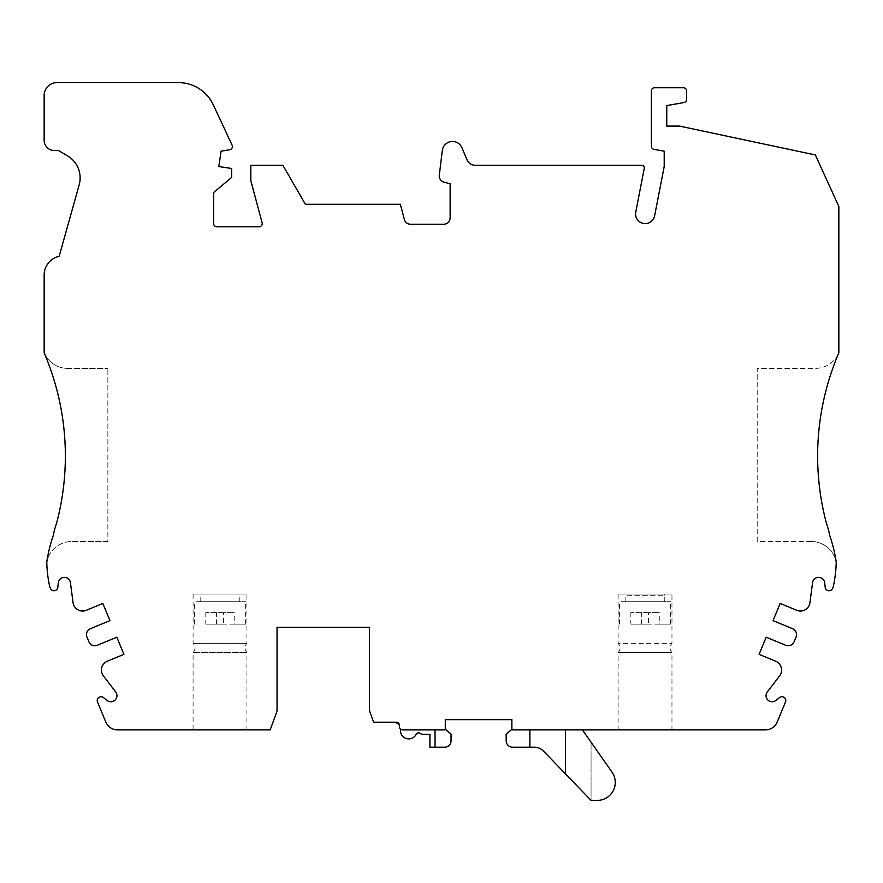 <?xml version="1.0" encoding="UTF-8"?>
<svg xmlns="http://www.w3.org/2000/svg" width="883" height="883" viewBox="0 0 883 883"><rect width="100%" height="100%" fill="white"/><g stroke="black" fill="none" stroke-linecap="round" stroke-linejoin="round"><path stroke-width="0.66" stroke-dasharray="4.42 3.31" d="M627.062 595.308L664.27 595.308L627.062 595.308M627.073 595.308L664.259 595.308L627.073 595.308M627.073 601.72L664.259 601.72L627.073 601.72M621.058 601.72L670.683 601.72L621.058 601.72M630.826 612.614L630.826 624.149L648.475 624.149L648.475 612.614L659.27 612.614L630.826 612.614L648.475 612.614M659.27 624.149L641.621 624.149L670.683 624.149L659.27 624.149L659.27 612.614M641.621 624.149L641.621 612.614M630.826 624.149L648.475 624.149M627.062 594.027L664.27 594.027L627.062 594.027M202.019 594.027L239.238 594.027L202.019 594.027M202.03 601.72L239.227 601.72L202.03 601.72M196.026 601.72L245.64 601.72L196.026 601.72M205.794 612.614L205.794 624.149L223.432 624.149L223.432 612.614L234.227 612.614L205.794 612.614L223.432 612.614M234.227 624.149L216.578 624.149L245.64 624.149L234.227 624.149L234.227 612.614M216.578 624.149L216.578 612.614M205.794 624.149L223.432 624.149M618.133 594.027L671.963 594.027L618.133 594.027L618.133 643.376L671.963 643.376L618.133 643.376C620.672 646.433 620.672 649.48 618.133 652.537L671.963 652.537L618.133 652.537L618.133 729.899L671.963 729.899L618.133 729.899M811.08 541.478L757.206 541.478L757.206 368.377L815.296 368.377A25.64 25.64 0 0 0 838.85 352.869A25.64 25.64 0 0 1 815.296 368.377L757.206 368.377L757.206 541.478L811.08 541.478A25.64 25.64 0 0 1 836.223 562.107A25.64 25.64 0 0 0 811.08 541.478M107.858 541.478L71.92 541.478A25.64 25.64 0 0 0 46.777 562.107A25.64 25.64 0 0 1 71.92 541.478L107.858 541.478L107.858 368.377L107.858 541.478M399.293 724.634A3.201 3.201 0 0 0 399.248 724.601A25.64 25.64 0 0 1 395.75 722.206L396.18 722.206A3.201 3.201 0 0 1 399.293 724.634A3.201 3.201 0 0 0 396.18 722.206A3.201 3.201 0 0 1 399.392 725.418L399.392 726.698A3.201 3.201 0 0 0 402.593 729.899A3.201 3.201 0 0 1 400.54 729.148A3.201 3.201 0 0 0 402.593 729.899L435.032 729.899L435.032 747.206L435.032 729.899L445.286 729.899L445.286 729.259L445.286 729.899L402.593 729.899L445.286 729.899L445.286 719.645L511.864 719.645L511.864 729.899L529.877 729.899L529.877 747.206L534.259 747.206A12.815 12.815 0 0 1 543.486 751.113L591.069 800.395L565.44 773.85L591.069 800.395L591.069 742.239L582.427 729.899L591.069 742.239L591.069 800.395L597.327 800.395A17.947 17.947 0 0 0 612.018 772.161L582.427 729.899L565.44 729.899L565.44 773.85L565.44 729.899L582.427 729.899L529.877 729.899L582.427 729.899M395.75 722.206L373.664 722.206L369.469 710.672L369.469 627.36L277.052 627.36L277.052 711.025L270.176 729.899L117.627 729.899A12.815 12.815 0 0 1 105.783 721.985L97.527 702.051A3.841 3.841 0 0 1 103.466 697.559L107.108 700.451A6.093 6.093 0 0 0 115.717 691.974L103.41 675.925A9.614 9.614 0 0 1 107.362 661.19L123.907 654.336L116.81 637.195L97.296 645.274A6.413 6.413 0 0 1 88.918 641.809L86.964 637.073A6.413 6.413 0 0 1 90.43 628.696L109.945 620.617L102.825 603.442L86.28 610.296A9.614 9.614 0 0 1 73.068 602.67L70.43 582.614A6.093 6.093 0 0 0 58.344 582.714L57.803 587.327A3.841 3.841 0 0 1 50.43 588.354L49.702 586.599A128.178 128.178 0 0 1 46.777 562.107A146.446 146.446 0 0 1 53.245 535.617A83.753 83.753 0 0 1 56.589 523.2A261.478 261.478 0 0 0 44.15 352.869A25.64 25.64 0 0 0 67.704 368.377A25.64 25.64 0 0 1 44.15 352.869L44.15 275.043A19.227 19.227 0 0 1 59.172 256.28L79.183 184.856A25.64 25.64 0 0 0 67.572 155.894L58.399 150.452A10.254 10.254 0 0 1 57.097 150.54L54.404 150.54A10.254 10.254 0 0 1 44.15 140.287L44.15 95.419A12.815 12.815 0 0 1 56.965 82.605L178.421 82.605A38.455 38.455 0 0 1 213.278 104.801L232.108 145.209A3.201 3.201 0 0 1 229.746 149.724L221.07 151.181L218.796 166.556L231.6 168.465L231.6 177.483L213.653 192.538L213.653 223.598A3.201 3.201 0 0 0 216.865 226.799L259.017 226.799A3.201 3.201 0 0 0 262.108 222.77L250.827 180.662L250.827 165.276L282.869 165.276L305.397 204.282L400.319 204.282L404.392 219.492A6.413 6.413 0 0 0 410.584 224.238L443.741 224.238A6.413 6.413 0 0 0 450.142 217.825L450.142 183.774L443.994 182.13A6.413 6.413 0 0 1 439.293 175.154L442.317 150.485A10.254 10.254 0 0 1 461.952 147.759L466.997 159.779A8.973 8.973 0 0 0 475.275 165.276L641.753 165.276A2.561 2.561 0 0 1 644.27 168.333L635.749 212.152A9.614 9.614 0 0 0 643.354 223.421A9.614 9.614 0 0 0 654.623 215.816L664.204 166.556L664.204 151.181L654.06 149.393A3.245 3.245 0 0 1 651.378 146.192L651.378 90.938A3.201 3.201 0 0 1 654.59 87.726L683.387 87.726A3.245 3.245 0 0 1 686.632 90.971L686.632 99.36A3.245 3.245 0 0 1 683.95 102.549L666.764 105.585L666.764 126.103L679.579 126.103L815.351 154.955L838.85 206.467L838.85 352.869A261.478 261.478 0 0 0 826.411 523.2A83.753 83.753 0 0 1 829.755 535.617A146.446 146.446 0 0 1 836.223 562.107A128.178 128.178 0 0 1 833.298 586.599L832.57 588.354A3.841 3.841 0 0 1 825.197 587.327L824.656 582.714A6.093 6.093 0 0 0 812.57 582.614L809.932 602.67A9.614 9.614 0 0 1 796.72 610.296L780.175 603.442L773.044 620.65L792.559 628.685A6.413 6.413 0 0 1 796.047 637.062L794.082 641.798A6.413 6.413 0 0 1 785.715 645.274L766.179 637.228L759.093 654.336L775.638 661.19A9.614 9.614 0 0 1 779.59 675.925L767.283 691.974A6.093 6.093 0 0 0 775.892 700.451L779.534 697.559A3.841 3.841 0 0 1 785.473 702.051L777.217 721.985A12.815 12.815 0 0 1 765.373 729.899L511.864 729.899L511.864 729.314L506.169 734.093L506.169 740.793A6.413 6.413 0 0 0 512.57 747.206L529.877 747.206L529.877 729.899L511.864 729.899L511.864 729.314M67.704 368.377L107.858 368.377L67.704 368.377M445.286 729.259L451.047 734.093L451.047 740.793A6.413 6.413 0 0 1 444.635 747.206L429.9 747.206L429.9 734.38L423.487 734.38A6.413 6.413 0 0 1 419.922 733.298A2.561 2.561 0 0 0 416.202 734.281A8.333 8.333 0 0 1 400.54 729.148M435.032 747.206L435.032 729.899M193.09 729.899L246.931 729.899L193.09 729.899L193.09 652.537L246.931 652.537L193.09 652.537C195.64 649.48 195.64 646.433 193.09 643.376L193.09 594.027L246.931 594.027L193.09 594.027M529.877 747.206L529.877 729.899M193.09 643.376L246.931 643.376L193.09 643.376M664.259 601.72L664.259 595.308M625.837 601.72L625.815 594.027M670.683 624.149L670.683 601.72M619.413 624.149L619.413 601.72M664.27 595.308L664.27 594.027M239.227 601.72L239.238 594.027M200.794 601.72L200.783 594.027M245.64 624.149L245.64 601.72M194.37 624.149L194.37 601.72M671.963 729.899L671.963 652.537C669.424 649.48 669.424 646.433 671.963 643.376L671.963 594.027M246.931 729.899L246.931 652.537C244.381 649.48 244.381 646.433 246.931 643.376L246.931 594.027"/><path stroke-width="1.32" d="M399.392 726.698A3.201 3.201 0 0 0 402.593 729.899L445.286 729.899L445.286 719.645L511.864 719.645L511.864 729.899L765.373 729.899A12.815 12.815 0 0 0 777.217 721.985L785.473 702.051A3.841 3.841 0 0 0 779.534 697.559L775.892 700.451A6.093 6.093 0 0 1 767.283 691.974L779.59 675.925A9.614 9.614 0 0 0 775.638 661.19L759.093 654.336L766.179 637.228L785.715 645.274A6.413 6.413 0 0 0 794.082 641.798L796.047 637.062A6.413 6.413 0 0 0 792.559 628.685L773.044 620.65L780.175 603.442L796.72 610.296A9.614 9.614 0 0 0 809.932 602.67L812.57 582.614A6.093 6.093 0 0 1 824.656 582.714L825.197 587.327A3.841 3.841 0 0 0 832.57 588.354L833.298 586.599A128.178 128.178 0 0 0 836.223 562.107A146.446 146.446 0 0 0 829.755 535.617A83.753 83.753 0 0 0 826.411 523.2A261.478 261.478 0 0 1 838.85 352.869L838.85 206.467L815.351 154.955L679.579 126.103L666.764 126.103L666.764 105.585L683.95 102.549A3.245 3.245 0 0 0 686.632 99.36L686.632 90.971A3.245 3.245 0 0 0 683.387 87.726L654.59 87.726A3.201 3.201 0 0 0 651.378 90.938L651.378 146.192A3.245 3.245 0 0 0 654.06 149.393L664.204 151.181L664.204 166.556L654.623 215.816A9.614 9.614 0 0 1 643.354 223.421A9.614 9.614 0 0 1 635.749 212.152L644.27 168.333A2.561 2.561 0 0 0 641.753 165.276L475.275 165.276A8.973 8.973 0 0 1 466.997 159.779L461.952 147.759A10.254 10.254 0 0 0 442.317 150.485L439.293 175.154A6.413 6.413 0 0 0 443.994 182.13L450.142 183.774L450.142 217.825A6.413 6.413 0 0 1 443.741 224.238L410.584 224.238A6.413 6.413 0 0 1 404.392 219.492L400.319 204.282L305.397 204.282L282.869 165.276L250.827 165.276L250.827 180.662L262.108 222.77A3.201 3.201 0 0 1 259.017 226.799L216.865 226.799A3.201 3.201 0 0 1 213.653 223.598L213.653 192.538L231.6 177.483L231.6 168.465L218.796 166.556L221.07 151.181L229.746 149.724A3.201 3.201 0 0 0 232.108 145.209L213.278 104.801A38.455 38.455 0 0 0 178.421 82.605L56.965 82.605A12.815 12.815 0 0 0 44.15 95.419L44.15 140.287A10.254 10.254 0 0 0 54.404 150.54L57.097 150.54A10.254 10.254 0 0 0 58.399 150.452L67.572 155.894A25.64 25.64 0 0 1 79.183 184.856L59.172 256.28A19.227 19.227 0 0 0 44.15 275.043L44.15 352.869A261.478 261.478 0 0 1 56.589 523.2A83.753 83.753 0 0 0 53.245 535.617A146.446 146.446 0 0 0 46.777 562.107A128.178 128.178 0 0 0 49.702 586.599L50.43 588.354A3.841 3.841 0 0 0 57.803 587.327L58.344 582.714A6.093 6.093 0 0 1 70.43 582.614L73.068 602.67A9.614 9.614 0 0 0 86.28 610.296L102.825 603.442L109.945 620.617L90.43 628.696A6.413 6.413 0 0 0 86.964 637.073L88.918 641.809A6.413 6.413 0 0 0 97.296 645.274L116.81 637.195L123.907 654.336L107.362 661.19A9.614 9.614 0 0 0 103.41 675.925L115.717 691.974A6.093 6.093 0 0 1 107.108 700.451L103.466 697.559A3.841 3.841 0 0 0 97.527 702.051L105.783 721.985A12.815 12.815 0 0 0 117.627 729.899L270.176 729.899L277.052 711.025L277.052 627.36L369.469 627.36L369.469 710.672L373.664 722.206L396.18 722.206A3.201 3.201 0 0 1 399.392 725.418L399.392 726.698M435.032 729.899L435.032 747.206L429.9 747.206L429.9 734.38L423.487 734.38A6.413 6.413 0 0 1 419.922 733.298A2.561 2.561 0 0 0 416.202 734.281A8.333 8.333 0 0 1 400.54 729.148M445.286 729.259L451.047 734.093L451.047 740.793A6.413 6.413 0 0 1 444.635 747.206L435.032 747.206M395.75 722.206A25.64 25.64 0 0 0 399.248 724.601A3.201 3.201 0 0 1 399.293 724.634M511.864 729.314L506.169 734.093L506.169 740.793A6.413 6.413 0 0 0 512.57 747.206L529.877 747.206L529.877 729.899M529.877 747.206L534.259 747.206A12.815 12.815 0 0 1 543.486 751.113L591.069 800.395L597.327 800.395A17.947 17.947 0 0 0 612.018 772.161L582.427 729.899"/></g></svg>
